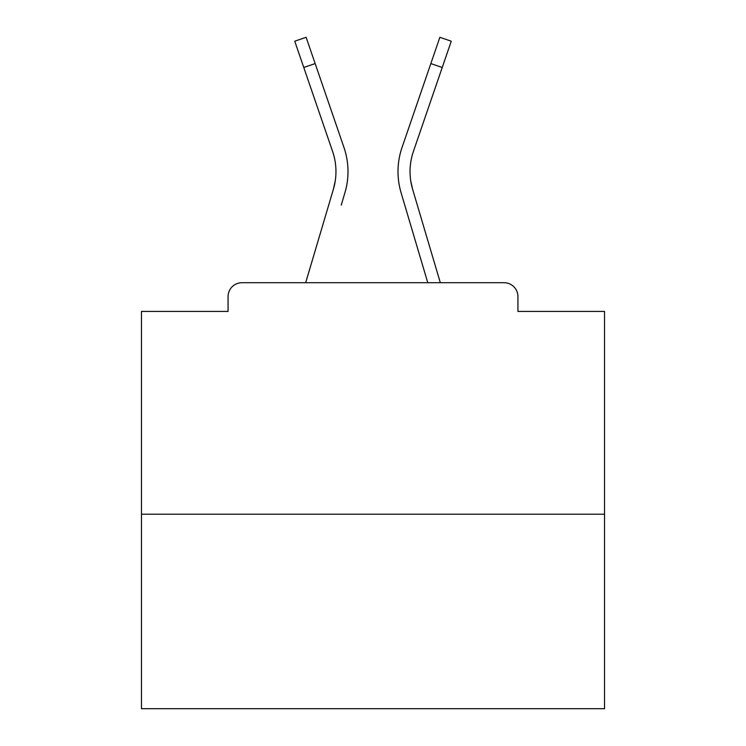 <?xml version="1.0" encoding="UTF-8"?>
<svg xmlns="http://www.w3.org/2000/svg" width="746" height="746" viewBox="0 0 746 746"><rect width="100%" height="100%" fill="white"/><g stroke="black" fill="none" stroke-linecap="round" stroke-linejoin="round"><path stroke-width="1.12" d="M517.929 311.418L517.929 296.6L517.929 311.418L604.521 311.418L604.521 708.7L141.479 708.7L141.479 311.418L228.071 311.418L228.071 296.6L228.071 311.418M604.521 514.227L141.479 514.227M517.929 296.6A13.894 13.894 0 0 0 504.035 282.706L241.965 282.706A13.894 13.894 0 0 0 228.071 296.6M504.035 282.706L440.327 282.706L416.287 201.653M329.713 201.653L305.673 282.706L329.713 201.653L305.673 282.706L329.713 201.653L305.673 282.706L329.713 201.653L305.673 282.706L329.713 201.653L305.673 282.706L329.713 201.653L305.673 282.706L329.713 201.653L305.673 282.706L329.713 201.653L305.673 282.706L329.713 201.653L305.673 282.706L329.713 201.653L305.673 282.706L329.713 201.653L305.673 282.706L329.713 201.653L305.673 282.706L329.713 201.653L305.673 282.706L329.713 201.653L305.673 282.706L329.713 201.653L305.673 282.706L329.713 201.653L305.673 282.706L329.713 201.653L305.673 282.706L329.713 201.653L305.673 282.706L329.713 201.653L305.673 282.706L241.965 282.706M335.224 181.073L333.397 189.223L335.224 181.073M315.157 63.578L303.771 67.485L294.745 41.207L306.13 37.3L343.981 147.521A74.087 74.087 0 0 1 344.941 192.645L341.258 205.075M410.776 181.073L412.603 189.223L410.776 181.073M401.059 192.645L427.766 282.706L401.059 192.645A74.087 74.087 0 0 1 402.019 147.521L439.87 37.3L451.255 41.207L413.405 151.429A62.049 62.049 0 0 0 412.603 189.223L440.327 282.706M413.405 151.429A62.049 62.049 0 0 0 410.039 171.58A62.049 62.049 0 0 1 413.405 151.429A62.049 62.049 0 0 0 410.039 171.58A62.049 62.049 0 0 1 413.405 151.429A62.049 62.049 0 0 0 410.039 171.58A62.049 62.049 0 0 1 413.405 151.429A62.049 62.049 0 0 0 410.039 171.58A62.049 62.049 0 0 1 413.405 151.429A62.049 62.049 0 0 0 410.039 171.58A62.049 62.049 0 0 1 413.405 151.429A62.049 62.049 0 0 0 410.039 171.58A62.049 62.049 0 0 1 413.405 151.429A62.049 62.049 0 0 0 410.039 171.58A62.049 62.049 0 0 1 413.405 151.429A62.049 62.049 0 0 0 410.039 171.58A62.049 62.049 0 0 1 413.405 151.429A62.049 62.049 0 0 0 410.039 171.58A62.049 62.049 0 0 1 413.405 151.429A62.049 62.049 0 0 0 410.039 171.58A62.049 62.049 0 0 1 413.405 151.429A62.049 62.049 0 0 0 410.039 171.58A62.049 62.049 0 0 1 413.405 151.429A62.049 62.049 0 0 0 410.039 171.58A62.049 62.049 0 0 1 413.405 151.429A62.049 62.049 0 0 0 410.039 171.58A62.049 62.049 0 0 1 413.405 151.429A62.049 62.049 0 0 0 410.039 171.58A62.049 62.049 0 0 1 413.405 151.429A62.049 62.049 0 0 0 410.039 171.58A62.049 62.049 0 0 1 413.405 151.429A62.049 62.049 0 0 0 410.039 171.58A62.049 62.049 0 0 1 413.405 151.429A62.049 62.049 0 0 0 410.039 171.58A62.049 62.049 0 0 1 413.405 151.429A62.049 62.049 0 0 0 410.039 171.58A62.049 62.049 0 0 1 413.405 151.429A62.049 62.049 0 0 0 410.039 171.58A62.049 62.049 0 0 1 413.405 151.429A62.049 62.049 0 0 0 410.039 171.58A62.049 62.049 0 0 1 413.405 151.429A62.049 62.049 0 0 0 410.039 171.58A62.049 62.049 0 0 1 413.405 151.429A62.049 62.049 0 0 0 410.039 171.58A62.049 62.049 0 0 1 413.405 151.429A62.049 62.049 0 0 0 410.039 171.58A62.049 62.049 0 0 1 413.405 151.429A62.049 62.049 0 0 0 410.039 171.58A62.049 62.049 0 0 1 413.405 151.429A62.049 62.049 0 0 0 410.039 171.58A62.049 62.049 0 0 1 413.405 151.429A62.049 62.049 0 0 0 410.039 171.58A62.049 62.049 0 0 1 413.405 151.429A62.049 62.049 0 0 0 410.039 171.58A62.049 62.049 0 0 1 413.405 151.429A62.049 62.049 0 0 0 410.039 171.58A62.049 62.049 0 0 1 413.405 151.429A62.049 62.049 0 0 0 410.039 171.58A62.049 62.049 0 0 1 413.405 151.429A62.049 62.049 0 0 0 410.039 171.58A62.049 62.049 0 0 1 413.405 151.429A62.049 62.049 0 0 0 410.039 171.58A62.049 62.049 0 0 1 413.405 151.429A62.049 62.049 0 0 0 410.039 171.58A62.049 62.049 0 0 1 413.405 151.429A62.049 62.049 0 0 0 410.039 171.58A62.049 62.049 0 0 1 413.405 151.429A62.049 62.049 0 0 0 410.039 171.58A62.049 62.049 0 0 1 413.405 151.429A62.049 62.049 0 0 0 410.039 171.58A62.049 62.049 0 0 1 413.405 151.429A62.049 62.049 0 0 0 410.039 171.58A62.049 62.049 0 0 1 413.405 151.429A62.049 62.049 0 0 0 410.039 171.58A62.049 62.049 0 0 1 413.405 151.429A62.049 62.049 0 0 0 410.039 171.58M303.771 67.485L332.595 151.429A62.049 62.049 0 0 1 333.397 189.223L305.673 282.706M332.595 151.429A62.049 62.049 0 0 1 335.961 171.58A62.049 62.049 0 0 0 332.595 151.429A62.049 62.049 0 0 1 335.961 171.58A62.049 62.049 0 0 0 332.595 151.429A62.049 62.049 0 0 1 335.961 171.58A62.049 62.049 0 0 0 332.595 151.429A62.049 62.049 0 0 1 335.961 171.58A62.049 62.049 0 0 0 332.595 151.429M343.981 147.521L331.093 109.998M402.019 147.521L414.907 109.998M442.229 67.485L430.843 63.578"/></g></svg>
